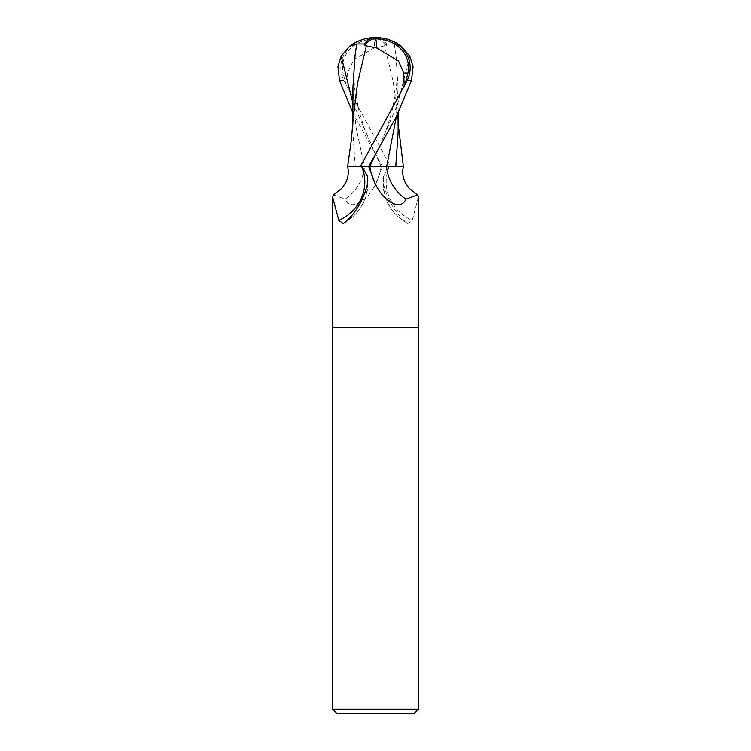 <?xml version="1.0" encoding="UTF-8"?>
<svg xmlns="http://www.w3.org/2000/svg" width="751" height="751" viewBox="0 0 751 751"><rect width="100%" height="100%" fill="white"/><g stroke="black" fill="none" stroke-linecap="round" stroke-linejoin="round"><path stroke-width="0.56" stroke-dasharray="3.75 2.82" d="M418.41 327.22L332.59 327.22L418.41 327.22M375.5 184.633L382.39 166.29L364.498 166.29A46.703 43.943 -7.8 0 1 345.094 199.156C350.041 210.928 364.836 202.141 372.59 189.543L375.5 184.633M403.475 166.29L382.39 166.29M388.98 166.29L383.648 176.222L383.601 184.38C387.92 200.892 395.58 213.688 406.601 222.784L407.784 223.582L412.205 220.4L418.41 197.044M418.41 709.16L332.59 709.16M414.12 713.45L336.88 713.45M364.498 166.29L362.02 166.29M333.491 194.922L345.094 199.156M367.399 184.38A46.543 43.793 -7.8 0 1 344.399 222.784M369.821 166.29L386.502 166.29M383.601 184.38A46.543 43.793 7.8 0 0 406.601 222.784M389.44 166.29A44.318 41.699 7.8 0 0 412.205 220.4M401.034 45.971L394.228 43.962L386.624 43.999A41.549 22.305 107.2 0 0 375.5 37.55A37.165 31.936 -167.9 0 0 343.789 80.46L390.492 166.29L382.287 166.29L352.886 113.082M374.186 48.026L353.918 59.507L347.291 73.072L343.038 73.072A35.494 30.509 12.1 0 1 375.462 38.845A35.494 30.509 12.1 0 1 375.594 38.845A40.028 21.479 -72.8 0 1 386.267 45.567L374.186 48.026A41.427 2.093 90 0 1 375.462 38.845M394.228 43.962L395.937 55.461L398.068 87.407L396.406 116.536M390.492 166.29L393.524 166.29M398.143 131.838L397.73 117.607L393.167 81.559L384.55 45.567M386.624 43.999L386.267 45.567M375.5 37.55L375.594 38.845M353.27 117.607L352.857 131.847L355.223 166.29L382.466 166.29M348.229 166.29L355.223 166.29M346.324 85.398L343.038 73.072M347.291 73.072L346.859 85.398M352.932 87.407L355.936 126.844L364.319 166.29M381.179 166.29A64.483 60.671 -7.8 0 1 372.59 189.543M409.83 56.222L397.326 105.084L382.165 139.695C385.01 133.612 388.211 124.375 391.778 111.993L395.852 91.951C397.467 79.315 397.495 67.149 395.937 55.461M352.904 103.037L381.057 166.29M343.789 80.46L339.518 80.46M367.352 176.222C369.858 196.818 361.813 212.608 343.216 223.582M383.648 176.222C381.142 196.818 389.187 212.608 407.784 223.582M398.068 87.407L398.114 113.082M397.73 117.607L398.133 123.868M375.256 153.946L364.535 128.862L359.222 111.993L355.148 91.951C353.533 79.315 353.505 67.149 355.063 55.461M352.867 123.868L352.857 131.838"/><path stroke-width="1.13" d="M361.56 166.29A44.318 41.699 -7.8 0 1 338.795 220.4L332.59 197.044L332.59 327.22L418.41 327.22L418.41 709.16L332.59 709.16L336.88 713.45L414.12 713.45L418.41 709.16M332.59 709.16L332.59 327.22L418.41 327.22L418.41 197.044L417.509 194.922L405.906 199.156C400.959 210.928 386.164 202.141 378.41 189.543L375.5 184.633L368.61 166.29L362.02 166.29L367.352 176.222L367.399 184.38C363.08 200.892 355.42 213.688 344.399 222.784L343.216 223.582L338.795 220.4M332.59 197.044L333.491 194.922L342.099 188.069L345.835 182.39C348.361 176.964 348.924 171.594 347.525 166.29M352.886 113.082L339.518 80.46L337.922 66.67L341.17 56.222L349.741 46.14L356.772 43.962L364.376 43.999A41.549 22.305 -107.2 0 1 375.5 37.55A37.165 31.936 167.9 0 1 407.211 80.46L360.508 166.29L369.821 166.29A64.483 60.671 7.8 0 0 378.41 189.543M405.906 199.156A46.703 43.943 7.8 0 1 386.502 166.29L403.475 166.29C402.076 171.594 402.639 176.964 405.165 182.39L408.901 188.069L417.509 194.922M368.713 166.29L395.974 117.409L411.482 80.46L413.078 66.67L409.83 56.222L401.034 45.971M376.814 48.026L398.537 61.075L403.709 73.072L407.962 73.072A35.494 30.509 -12.1 0 0 375.538 38.845A35.494 30.509 -12.1 0 0 375.406 38.845A40.028 21.479 72.8 0 0 364.733 45.567L376.814 48.026A41.427 2.093 -90 0 0 375.538 38.845M396.406 116.536L386.681 166.29L368.534 166.29M393.524 166.29L386.681 166.29M395.777 166.29L398.143 131.838L398.114 113.082M401.259 46.14A42.91 42.91 0 0 0 375.5 37.55L375.406 38.845M404.676 85.398L407.962 73.072M403.709 73.072L404.141 85.398M366.45 45.567L357.598 82.854L353.27 117.607L351.393 139.639L347.666 166.29M360.508 166.29L348.229 166.29M364.376 43.999L364.733 45.567M356.772 43.962L355.063 55.461L352.932 87.407L352.867 123.868M407.211 80.46L411.482 80.46M375.744 153.946L369.943 166.29M341.17 56.222L352.904 103.037M398.133 123.868L403.334 166.29M375.5 37.55A42.91 42.91 0 0 0 349.966 45.971"/></g></svg>
